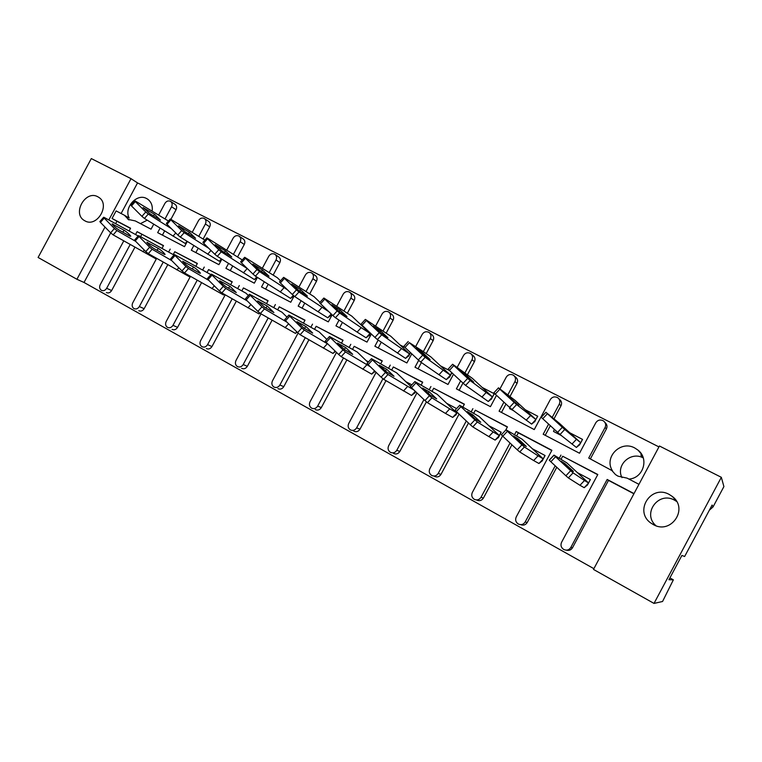 <?xml version="1.0" encoding="UTF-8"?>
<svg xmlns="http://www.w3.org/2000/svg" width="762" height="762" viewBox="0 0 762 762"><rect width="100%" height="100%" fill="white"/><g stroke="black" fill="none" stroke-linecap="round" stroke-linejoin="round"><path stroke-width="1.14" d="M709.365 510.197L713.042 506.93L723.9 486.594L721.338 477.317L654.015 603.418L593.484 569.424L659.435 445.999L721.338 477.317M605.209 422.71C607.066 424.501 607.476 426.568 606.419 428.901L605.085 427.482L588.731 458.067L612.524 470.878C603.523 457.476 620.563 439.893 634.794 447.989L638.051 450.152C649.357 458.791 643.166 478.403 628.879 479.06M611.238 469.84L615.496 474.574L617.992 476.155L627.116 478.136L638.947 484.327M642.509 455.962L640.804 454.952L643.214 457.752M653.234 524.532C670.989 535.076 688.972 508.711 672.332 496.481L669.284 494.49C650.938 483.984 633.536 511.521 651.11 523.208L653.234 524.532M676.599 501.444L674.561 500.186C658.435 490.871 641.833 513.759 655.987 525.732M84.887 220.837C96.984 228.114 110.833 204.406 98.65 197.263L97.831 196.777C85.563 189.643 71.952 213.531 84.315 220.504L84.887 220.837M128.892 219.904L124.377 215.227L129.188 218.046C123.52 207.874 136.865 192.862 146.59 198.53L147.676 199.177C151.343 201.93 152.829 205.911 152.152 211.122M147.218 220.17L140.446 223.628M128.006 219.389L135.255 220.913L151.047 229.181L153.724 224.199M110.681 232.886L84.02 282.464L593.884 568.671M84.02 282.464L76.914 279.273L38.1 257.47L91.307 158.582L131.016 178.67L108.823 219.942M713.042 506.93L712.118 505.044L684.638 556.498L681.895 555.441L668.941 579.72L673.36 579.825L662.559 601.494L654.015 603.418M579.415 444.951L580.701 442.855M580.987 442.312L582.539 439.407L569.738 432.749M561.356 435.55L553.517 431.444L554.307 429.32M534.629 421.662L537.734 416.223L525.275 409.746M513.569 410.708L509.549 408.584L509.883 407.67M482.203 387.458L494.338 393.773L491.261 399.107M449.428 377.352L451.885 372.751M410.566 352.682L408.48 356.064M370.494 333.223L368.96 335.509M331.603 314.335L330.622 315.573M293.894 295.923L293.389 296.208M175.041 204.34L175.193 204.435C176.755 205.769 177.051 207.521 176.07 209.702L171.564 206.778C172.555 204.587 172.26 202.816 170.678 201.473L170.297 201.244C168.154 200.454 166.364 201.168 164.906 203.397L158.667 215.017M162.411 235.115L164.64 230.972M170.888 219.351L176.07 209.702M208.636 221.38L208.778 221.485C210.379 222.847 210.683 224.628 209.702 226.828L205.397 223.999C206.388 221.79 206.083 219.989 204.473 218.618L204.064 218.37C201.863 217.551 200.025 218.265 198.549 220.523L192.243 232.258M195.853 252.603L198.177 248.279M203.149 239.02L209.702 226.828M243.192 238.916L243.326 239.011C244.964 240.411 245.278 242.23 244.288 244.45L240.201 241.725C241.202 239.487 240.887 237.658 239.239 236.249L238.792 235.982C236.534 235.134 234.648 235.858 233.153 238.135L226.8 249.974M230.248 270.596L232.686 266.052M237.658 256.784L244.288 244.45M275.015 254.394L278.873 257.051C280.54 258.489 280.873 260.328 279.873 262.576L276.015 259.956C277.025 257.699 276.692 255.842 275.015 254.394L274.539 254.098C272.215 253.232 270.291 253.956 268.767 256.27L262.357 268.205M265.633 289.093L268.195 284.321M273.177 275.044L279.873 262.576M311.858 273.082L315.468 275.625C317.163 277.101 317.506 278.968 316.497 281.226L312.887 278.73C313.915 276.454 313.563 274.568 311.858 273.082L311.334 272.758C308.943 271.863 306.972 272.586 305.429 274.93L298.98 286.95M302.057 308.143L304.771 303.095M309.734 293.846L316.497 281.226M349.806 292.322L353.149 294.751C354.882 296.266 355.235 298.161 354.216 300.438L350.872 298.066C351.901 295.77 351.549 293.856 349.806 292.322L349.244 291.979C346.777 291.046 344.757 291.77 343.186 294.151L336.709 306.229M339.566 327.765L342.452 322.383M347.377 313.192L354.216 300.438M388.906 312.163L391.973 314.449C393.735 316.011 394.106 317.935 393.078 320.231L390.011 317.992C391.049 315.678 390.687 313.734 388.906 312.163L388.296 311.782C385.753 310.82 383.686 311.544 382.095 313.963L375.599 326.069M378.209 347.967L381.305 342.195M386.172 333.108L393.078 320.231M429.225 332.613L431.997 334.766C433.788 336.366 434.159 338.328 433.13 340.633L430.368 338.538C431.406 336.204 431.035 334.232 429.225 332.613L428.558 332.194C425.939 331.194 423.824 331.927 422.196 334.375L415.719 346.472M418.033 368.798L421.396 362.531M426.177 353.616L433.13 340.633M470.983 353.854L473.259 355.711C475.078 357.359 475.469 359.35 474.421 361.674L471.983 359.721C473.04 357.378 472.65 355.378 470.821 353.72L470.078 353.254C467.392 352.215 465.211 352.949 463.563 355.435L457.133 367.436M459.105 390.277L462.963 383.076M467.43 374.733L474.421 361.674M514.064 375.78L515.845 377.333C517.684 379.028 518.074 381.038 517.027 383.372L514.941 381.591C515.988 379.238 515.598 377.209 513.74 375.495L512.931 374.98C510.149 373.904 507.921 374.637 506.235 377.161L499.929 388.944M501.472 412.433L505.968 404.05M510.016 396.469L517.027 383.372M558.632 398.536L559.803 399.65C561.661 401.393 562.061 403.431 561.003 405.775L559.279 404.165C560.337 401.803 559.937 399.745 558.07 397.993L557.174 397.412C554.307 396.297 552.012 397.021 550.297 399.593L534.257 429.577L499.091 411.185L503.93 402.165M545.211 435.302L550.354 425.691M554.012 418.843L561.003 405.775M590.369 458.924L606.419 428.901M658.939 446.913L137.551 182.918L121.101 213.512M187.3 241.468L184.499 246.669L157.667 232.639L160.087 228.143M221.847 259.194L218.913 264.662L191.31 250.231L193.824 245.545M257.413 277.416L254.317 283.178L225.914 268.329L228.543 263.433M294.084 296.075L290.77 302.247L261.528 286.95L264.281 281.816M332.108 314.811L328.317 321.878L298.19 306.124L301.095 300.704M371.342 334.023L366.998 342.109L335.956 325.879L339.042 320.126M411.775 353.825L406.879 362.96L374.875 346.234L378.171 340.081M453.485 374.247L448.008 384.467L415.004 367.208L418.69 360.321M496.519 395.316L490.442 406.66L456.39 388.858L460.639 380.914M605.085 427.482C606.152 425.12 605.742 423.043 603.866 421.234L602.866 420.576C599.904 419.424 597.551 420.157 595.808 422.758L579.501 453.238L543.192 434.245L548.621 424.101M162.049 248.307L163.506 245.583L137.093 231.658L163.42 245.755M129.13 230.915L130.578 228.229L112.052 218.465L116.938 221.247L115.653 223.628M130.493 228.39L116.938 221.247M587.369 485.194L588.445 483.184M589.188 481.794L590.388 479.546L577.377 472.63M542.115 461.077L545.087 455.514L532.428 448.789M498.3 437.731L501.225 432.254L488.899 425.71M455.847 415.109L457.286 412.423M414.709 393.182L415.566 391.582M375.104 371.38L374.59 371.808M123.768 240.906L100.213 284.702C99.174 287.103 99.546 288.969 101.356 290.293L101.375 290.312C103.451 291.17 105.204 290.503 106.651 288.293L111.633 290.56L134.922 247.231M140.589 236.687L141.837 234.372M111.633 290.56C110.195 292.751 108.452 293.418 106.394 292.56M633.898 493.786L608.495 480.393L572.481 547.792C571.024 550.078 568.966 550.869 566.309 550.145M597.703 474.707L562.67 456.238L561.08 459.21M514.56 434.597L516.217 431.502L551.888 450.304L516.217 516.988C515.036 519.827 515.703 522.151 518.208 523.951L518.274 523.989C521.132 525.237 523.437 524.57 525.17 521.98L527.218 522.532L556.765 467.277M527.218 522.532C525.589 524.999 523.389 525.704 520.617 524.637M551.783 450.494L518.312 432.854L516.722 435.826M502.558 435.997L472.326 492.481C471.164 495.271 471.792 497.548 474.221 499.291L474.278 499.329C477.05 500.529 479.288 499.862 480.993 497.319L483.413 498.072L511.921 444.798M483.413 498.072C481.717 500.596 479.498 501.263 476.755 500.072M507.34 427.063L475.345 410.194L473.735 413.204M459.076 414.118L429.825 468.744C428.673 471.497 429.273 473.726 431.625 475.421L431.683 475.45C434.369 476.612 436.55 475.936 438.217 473.431L440.979 474.393L468.478 423.024M440.979 474.393C439.312 476.879 437.15 477.545 434.492 476.383M464.296 404.374L433.702 388.249L432.092 391.249M416.957 392.916L388.649 445.751C387.506 448.466 388.077 450.637 390.354 452.285L390.411 452.314C393.011 453.438 395.135 452.761 396.783 450.294L399.85 451.437L426.406 401.879M399.85 451.437C398.221 453.885 396.116 454.552 393.535 453.438M422.596 382.391L393.335 366.96L391.725 369.961M376.123 372.361L348.729 423.462C347.596 426.129 348.139 428.263 350.358 429.863L350.396 429.892C352.93 430.978 354.997 430.301 356.616 427.863L359.988 429.187L385.982 380.676M359.988 429.187C358.378 431.597 356.33 432.264 353.816 431.187M382.172 361.074L354.168 346.31L352.568 349.301M336.518 352.425L310.01 401.85C308.896 404.47 309.41 406.565 311.563 408.118L311.601 408.146C314.049 409.194 316.078 408.518 317.659 406.117L321.316 407.603L346.862 359.95M321.316 407.603C319.735 409.975 317.735 410.642 315.297 409.604M342.957 340.404L316.163 326.279L314.582 329.241M298.094 333.07L272.453 380.867C271.348 383.457 271.834 385.505 273.92 387.02L273.958 387.039C276.339 388.058 278.311 387.382 279.873 385.02L283.778 386.648L308.915 339.804M283.778 386.648C282.235 388.991 280.273 389.668 277.911 388.658M304.924 320.345L279.273 306.829L277.692 309.763M261.023 313.858L235.982 360.512C234.896 363.055 235.363 365.065 237.382 366.541L237.411 366.56C239.725 367.541 241.659 366.865 243.192 364.531L247.345 366.312L272.072 320.231M247.345 366.312C245.821 368.627 243.907 369.294 241.611 368.322M267.995 300.876L243.43 287.931L241.868 290.846M225.219 294.846L200.577 340.738C199.492 343.243 199.939 345.215 201.901 346.653L201.93 346.672C204.178 347.624 206.064 346.948 207.578 344.643L211.96 346.558L236.306 301.209M211.96 346.558C210.455 348.844 208.588 349.51 206.35 348.567M232.124 281.969L208.607 269.577L207.064 272.453M190.433 276.368L166.173 321.526C165.097 324.002 165.525 325.936 167.43 327.336C169.65 328.27 171.488 327.593 172.974 325.326L177.565 327.365L201.549 282.712M177.565 327.365C176.089 329.613 174.269 330.289 172.088 329.375M197.282 263.604L174.755 251.727L173.222 254.575M156.629 258.385L132.731 302.857C131.674 305.295 132.074 307.191 133.922 308.553L133.95 308.572C136.084 309.458 137.874 308.781 139.341 306.553L144.142 308.705L167.773 264.728M144.142 308.705C142.685 310.925 140.903 311.591 138.779 310.715M195.901 266.186L197.377 263.442L174.755 251.727M230.724 284.578L232.22 281.807L208.607 269.577M266.576 303.514L268.081 300.704L243.43 287.931M303.495 323.002L305.01 320.173L279.273 306.829M341.528 343.081L343.052 340.223L316.163 326.279M380.724 363.769L382.267 360.893L354.168 346.31M421.148 385.086L422.691 382.2L393.335 366.96M462.858 407.06L464.391 404.184L433.702 388.249M505.635 430.244L507.435 426.872L475.345 410.194M516.217 431.502L518.312 432.854M634.003 493.586L607.171 479.45L570.814 547.468C569.043 550.097 566.68 550.764 563.728 549.469L563.661 549.421C561.061 547.564 560.365 545.192 561.565 542.306L597.808 474.507L562.67 456.238M607.171 479.45L608.495 480.393M643.261 457.905C630.774 450.961 615.458 465.249 622.002 477.669M124.377 215.227L116.119 210.912L112.052 218.465M106.651 288.293L130.169 244.535M135.56 234.505L137.093 231.658M139.341 306.553L163.211 262.138M168.659 251.993L170.202 249.117M172.974 325.326L197.196 280.226M202.702 269.977L204.264 267.071M207.578 344.643L232.172 298.837M237.734 288.474L239.306 285.54M243.192 364.531L268.176 317.983M273.796 307.515L275.387 304.552M279.873 385.02L305.257 337.69M310.925 327.127L312.534 324.136M317.659 406.117L343.481 357.969M349.187 347.32L350.806 344.31M356.616 427.863L382.924 378.781M388.63 368.132L390.249 365.103M396.783 450.294L423.939 399.593M429.292 389.592L430.93 386.544M438.217 473.431L466.306 420.967M471.249 411.747L472.897 408.67M480.993 497.319L510.045 443.036M525.17 521.98L555.203 465.82M559.289 458.181L560.946 455.085M552.212 417.385L559.279 404.165M507.844 394.84L514.941 381.591M464.925 372.913L471.983 359.721M451.733 372.608L450.39 375.133L430.959 356.987L423.348 351.625L430.368 338.538M383.057 330.975L390.011 317.992M343.976 310.925L350.872 298.066M306.067 291.446L312.887 278.73M269.262 272.529L276.015 259.956M233.524 254.156L240.201 241.725M198.796 236.296L205.397 223.999M165.04 218.923L171.564 206.778M104.994 227.057L76.914 279.273M137.551 182.918L131.016 178.67M673.36 579.825L669.893 577.92M588.14 483.508L587.273 485.137L584.197 487.69L588.607 483.013L566.804 462.848L553.964 455.114L555.574 456.724L550.85 461.762L565.89 475.774L570.662 470.706L555.574 456.724M590.293 479.479L588.607 483.013L584.492 480.498L579.968 485.299L584.197 487.69M550.85 461.762L549.25 460.143L553.945 455.133M570.662 470.706L573.091 472.85L568.328 477.907L579.968 485.299M568.328 477.907L565.89 475.774M573.434 471.449L569.633 469.078L561.156 461.22L565.118 463.744L573.434 471.449M573.091 472.85L584.492 480.498M579.549 445.018L580.358 443.227M561.251 435.473L553.517 431.444M582.435 439.322L580.758 442.798L559.213 423.158L545.859 412.232L547.43 413.699L542.744 418.719L557.603 432.33L562.327 427.292L564.747 429.463L560.032 434.502L576.386 447.446L579.444 444.932M576.386 447.446L580.758 442.798L576.482 439.283L571.995 444.055M542.744 418.719L541.191 417.243M560.032 434.502L557.603 432.33M565.356 429.501L553.05 418.624L565.356 429.501M562.327 427.292L547.43 413.699M564.747 429.463L576.482 439.283M542.925 459.257L541.992 461.01L538.944 463.506L543.258 458.905L522.218 439.274L505.978 429.749L507.416 431.263L502.796 436.226L517.274 449.828L521.932 444.837L507.416 431.263M544.963 455.438L543.258 458.905L538.077 455.819L533.657 460.553L538.944 463.506M502.796 436.226L501.367 434.702M521.932 444.837L524.389 446.97L519.732 451.961L533.657 460.553M519.732 451.961L517.274 449.828M526.304 446.446L521.579 443.589L513.417 435.95L518.293 438.95L526.304 446.446M524.389 446.97L538.077 455.819M499.139 435.788L498.148 437.645L495.129 440.093L499.358 435.55L479.031 416.433L459.619 405.251L460.905 406.67L456.381 411.566L470.325 424.777L474.878 419.862L460.905 406.67M501.082 432.168L499.358 435.55L493.176 431.949L488.852 436.607L495.129 440.093M456.381 411.566L455.114 410.137M474.878 419.862L477.345 421.986L472.802 426.901L488.852 436.607M472.802 426.901L470.325 424.777M480.746 422.272L475.155 418.957L467.287 411.537L473.021 414.985L480.746 422.272M477.345 421.986L493.176 431.949M456.733 413.042L455.676 415.014L452.695 417.414L456.829 412.928L437.188 394.306L414.814 381.581L415.947 382.895L411.528 387.725L424.967 400.574L429.425 395.726L415.947 382.895M456.609 408.594L446.723 403.346M457.162 412.299L456.829 412.928L449.723 408.842L445.484 413.433L452.695 417.414M411.528 387.725L410.404 386.391M429.425 395.726L431.902 397.85L427.453 402.688L445.484 413.433M427.453 402.688L424.967 400.574M436.674 398.888L430.282 395.154L422.539 388.077L429.216 391.801L436.674 398.888M431.902 397.85L449.723 408.842M415.395 391.42L414.509 393.078L411.556 395.44L415.309 391.344M411.842 384.848L405.841 381.667M410.594 386.21L396.631 372.856L371.475 358.683L372.475 359.912L368.151 364.674L381.114 377.171L385.467 372.399L372.475 359.912M368.151 364.674L367.151 363.417M385.467 372.399L387.963 374.504L383.61 379.276L411.556 395.44M383.61 379.276L381.114 377.171M387.963 374.504L414.004 390.087M407.632 386.458L403.479 390.992M394.021 376.257L386.877 372.123L379.314 365.217L386.82 369.351L394.021 376.257M374.809 371.923L374.923 371.199M368.541 361.883L366.198 360.645M368.046 362.426L357.283 352.054L329.546 336.518L330.422 337.68L326.184 342.367L338.69 354.54L342.948 349.825L345.453 351.93L341.195 356.635L371.675 374.123L374.599 371.808M371.675 374.123L374.609 370.904M326.184 342.367L325.269 341.176M341.195 356.635L338.69 354.54M345.453 351.93L370.246 366.693M366.855 364.769L362.788 369.246M352.72 354.34L344.862 349.844L337.471 343.091L345.767 347.615L352.72 354.34M342.948 349.825L330.422 337.68M326.869 339.404L319.107 331.861L288.96 315.068L289.703 316.154L285.56 320.783L297.628 332.623L301.8 327.974L304.305 330.07L300.133 334.718L332.975 353.444L335.518 351.453M332.975 353.444L335.128 351.072M285.56 320.783L284.731 319.64M300.133 334.718L297.628 332.623M304.305 330.07L327.993 344.129M327.317 343.748L323.336 348.167M312.696 333.099L304.19 328.27L296.942 321.659L305.981 326.546L312.696 333.099M301.8 327.974L289.703 316.154M286.988 317.116L282.045 312.268L249.641 294.294L250.269 295.304L246.212 299.866L257.861 311.41L261.957 306.819L264.462 308.905L260.375 313.487L295.427 333.375L297.085 332.089M295.427 333.375L296.818 331.832M246.212 299.866L245.45 298.79M260.375 313.487L257.861 311.41M288.608 323.774L285.064 327.727M273.901 312.515L264.795 307.362L257.68 300.904L267.405 306.133L273.901 312.515M261.957 306.819L250.269 295.304M264.462 308.905L287.007 322.202M248.364 295.513L246.05 293.237L211.541 274.158L212.055 275.101L208.074 279.597L219.332 290.846L223.342 286.331L225.857 288.407L221.856 292.922L258.956 313.896L259.899 313.172M258.956 313.896L259.728 313.039M208.074 279.597L207.388 278.568M221.856 292.922L219.332 290.846M250.927 304.533L247.936 307.886M236.287 292.551L226.6 287.103C223.561 285.007 221.237 282.892 219.618 280.768L230 286.322L236.287 292.551M223.342 286.331L212.055 275.101M225.857 288.407L247.326 300.98M534.781 421.738L535.629 419.814M513.445 410.613L509.549 408.584M537.61 416.128L535.905 419.519L515.102 400.393L498.424 387.829L499.834 389.201L495.252 394.154L509.559 407.375L514.179 402.403L516.617 404.565L512.007 409.527L531.628 424.11L534.657 421.643M531.628 424.11L535.905 419.519L530.59 415.49L526.199 420.195M495.252 394.154L493.862 392.763M512.007 409.527L509.559 407.375M518.77 405.413L505.854 394.297L518.77 405.413M514.179 402.403L499.834 389.201M516.617 404.565L530.59 415.49M491.433 399.193L492.319 397.154M494.186 393.659L492.471 396.973L472.373 378.352L452.59 364.246L453.847 365.531L449.37 370.408L463.153 383.257L467.668 378.362L470.116 380.524L465.611 385.41L488.28 401.507L491.28 399.088M488.28 401.507L492.471 396.973L486.175 392.459L481.889 397.107M449.37 370.408L448.132 369.113M465.611 385.41L463.153 383.257M473.716 382.124L468.03 378.009L460.248 370.789L466.077 375.028L473.716 382.124M467.668 378.362L453.847 365.531M470.116 380.524L486.175 392.459M450.342 375.19L449.247 377.228L446.284 379.609L450.39 375.133L443.179 370.17L438.979 374.742L446.284 379.609M449.523 370.542L440.455 365.855M405.013 347.453L418.3 359.959L422.71 355.13L409.394 342.652L405.013 347.453L403.908 346.243M422.71 355.13L425.177 357.283L420.767 362.102L438.979 374.742M420.767 362.102L418.3 359.959M430.13 359.578L423.643 355.082L415.995 348.11L422.748 352.673L430.13 359.578M423.348 351.625L409.394 342.652M425.177 357.283L443.179 370.17M408.699 356.178L410.394 352.52L409.594 353.968L390.801 336.261L365.417 319.402L366.389 320.516L362.102 325.26L374.923 337.423L379.238 332.661L366.389 320.516M405.155 347.586L399.993 344.919M379.238 332.661L381.714 334.804L377.4 339.557L405.565 358.378L408.508 356.045M405.565 358.378L409.594 353.968L401.526 348.567L397.412 353.092M362.102 325.26L361.102 324.098M377.4 339.557L374.923 337.423M387.925 337.757L380.705 332.899L373.228 326.088L380.8 331.032L387.925 337.757M381.714 334.804L401.526 348.567M369.199 335.632L370.303 333.042M362.245 325.384L360.731 324.602M370.265 333.004L370.027 333.432L351.844 316.163L323.926 298.056L324.774 299.095L320.573 303.771L332.946 315.611L337.175 310.915L339.662 313.049L335.432 317.735L357.13 332.099L366.084 337.785L368.989 335.499M366.084 337.785L370.027 333.432L361.169 327.641L357.13 332.099M320.573 303.771L319.669 302.666M335.432 317.735L332.946 315.611M347.043 316.611L339.138 311.42L331.822 304.762L340.157 310.067L347.043 316.611M337.175 310.915L324.774 299.095M339.662 313.049L361.169 327.641M330.87 315.706L331.403 314.135M319.964 302.333L314.03 296.656L283.75 277.387L284.474 278.359L280.368 282.959L292.303 294.494L296.447 289.865L298.942 291.989L294.799 296.618L318.068 311.744L327.765 317.802L330.641 315.554M327.765 317.802L331.222 313.963M280.368 282.959L279.54 281.921M294.799 296.618L292.303 294.494M298.942 291.989L328.946 311.782M322.021 307.343L318.068 311.744M307.419 296.132L298.885 290.617L291.703 284.102L300.771 289.75L307.419 296.132M296.447 289.865L284.474 278.359M293.665 296.351L293.665 295.723M280.521 280.807L277.32 277.711L244.821 257.356L245.44 258.261L241.411 262.804L252.946 274.044L257.004 269.481L259.499 271.596L255.441 276.149L290.56 298.399L293.408 296.199M290.56 298.399L293.265 295.38M241.411 262.804L240.649 261.814M255.441 276.149L252.946 274.044M259.499 271.596L287.426 289.789M284.055 287.655L280.178 291.998M269.015 276.273L259.871 270.462L252.832 264.081L262.576 270.043L269.015 276.273M257.004 269.481L245.44 258.261M210.874 274.625L174.593 254.632L175.012 255.508L171.107 259.956L181.994 270.92L185.918 266.462L188.443 268.529L184.509 272.987L223.542 294.97L224.342 294.351M223.542 294.97L224.171 294.246M171.107 259.956L170.478 258.975M184.509 272.987L181.994 270.92M214.341 285.864L211.893 288.627M199.787 273.187L189.567 267.462C186.5 265.367 184.214 263.3 182.699 261.252L193.7 267.11C196.701 269.167 198.949 271.196 200.435 273.206L199.787 273.187M185.918 266.462L175.012 255.508M188.443 268.529L208.94 280.464M173.965 255.003L138.751 235.696L139.075 236.506L135.245 240.897L145.771 251.593L149.628 247.193L152.143 249.25L148.295 253.651L189.119 276.568L189.833 276.025M189.119 276.568L189.681 275.93M135.245 240.897L134.674 239.963M148.295 253.651L145.771 251.593M178.822 267.729L176.889 269.919M164.354 254.384L153.638 248.402C150.543 246.307 148.295 244.278 146.885 242.306L158.467 248.45C161.496 250.507 163.697 252.498 165.087 254.432L164.354 254.384M149.628 247.193L139.075 236.506M152.143 249.25L171.755 260.614M138.16 235.972L103.975 217.313L104.204 218.075L100.451 222.399L110.633 232.848L114.414 228.495L116.929 230.543L113.157 234.886L155.648 258.689L156.296 258.204M155.648 258.689L156.153 258.118M100.451 222.399L99.917 221.513M113.157 234.886L110.633 232.848M144.313 250.107L142.885 251.746M129.94 236.125L118.767 229.895C115.653 227.819 113.433 225.828 112.109 223.923L124.244 230.334C127.292 232.381 129.464 234.334 130.769 236.201L129.94 236.125M114.414 228.495L104.204 218.075M116.929 230.543L135.731 241.383M242.306 259.947L207.093 237.944L207.597 238.782L203.654 243.269L214.798 254.232L218.77 249.726L221.275 251.822L217.303 256.327L254.432 279.559L257.261 277.397M254.432 279.559L256.737 276.977M203.654 243.269L202.959 242.316M217.303 256.327L214.798 254.232M221.275 251.822L247.479 268.719M247.202 268.548L243.392 272.834M231.753 257.004L222.056 250.927L215.132 244.669L225.533 250.927L231.753 257.004M218.77 249.726L207.597 238.782M204.892 240.116L170.498 219.113L170.898 219.894L167.03 224.323L177.813 235.01L181.708 230.562L184.214 232.658L180.318 237.096L219.332 261.261L221.713 259.442M219.332 261.261L221.399 258.918M167.03 224.323L166.402 223.418M180.318 237.096L177.813 235.01M210.988 250.479L207.683 254.222M195.586 238.306L185.376 231.972L178.565 225.828L189.567 232.372L195.586 238.306M181.708 230.562L170.898 219.894M184.214 232.658L208.778 248.307M168.469 221.047L134.988 200.844L135.303 201.568L131.502 205.94L141.932 216.37L145.752 211.979L148.257 214.065L144.437 218.446L185.214 243.469L186.909 242.183M185.214 243.469L187.09 241.335M131.502 205.94L130.921 205.073M144.437 218.446L141.932 216.37M175.765 232.982L172.993 236.153M160.477 220.151L149.781 213.589L143.075 207.55L154.648 214.36L160.477 220.151M145.752 211.979L135.303 201.568M148.257 214.065L171.393 228.648M570.814 547.468L572.481 547.792M565.118 463.744L564.413 464.487M518.293 438.95L517.35 439.969M473.021 414.985L471.859 416.233M429.216 391.801L427.873 393.259M386.82 369.351L385.334 370.989M345.767 347.615L344.167 349.377M305.981 326.546L304.352 328.355M267.405 306.133L265.795 307.934M230 286.322L228.41 288.122M510.854 398.126L510.388 398.621M466.077 375.028L465.392 375.771M422.748 352.673L421.872 353.635M380.8 331.032L379.762 332.175M340.157 310.067L339.014 311.334M300.771 289.75L299.59 291.074M262.576 270.043L261.366 271.415M193.7 267.11L192.129 268.891M147.676 242.373L147.237 242.878M158.467 248.45L156.905 250.222M113.005 224.018L112.519 224.571M124.244 230.334L122.711 232.096M225.533 250.927L224.295 252.327M189.567 232.372L188.319 233.801M154.648 214.36L153.391 215.798M641.699 454.438L638.051 450.152M676.065 500.577L672.332 496.481M85.373 221.075L84.315 220.504M654.053 524.951L651.11 523.208M239.239 236.249L243.326 239.011M204.473 218.618L208.778 221.485M170.678 201.473L175.193 204.435M554.022 455.219L549.307 460.258M545.925 412.309L541.249 417.319M505.997 429.854L501.386 434.816M459.6 405.346L455.095 410.232M414.757 381.657L410.347 386.477M371.389 358.75L367.065 363.503M329.413 336.585L325.193 341.262M288.779 315.116L284.645 319.735M249.422 294.322L245.364 298.885M211.274 274.177L207.302 278.673M498.453 387.896L493.881 392.83M452.58 364.303L448.113 369.17M408.232 341.5L403.86 346.291M365.322 319.43L361.045 324.164M323.793 298.075L319.602 302.743M283.578 277.387L279.473 281.988M244.602 257.346L240.582 261.89M174.288 254.641L170.393 259.08M138.408 235.687L134.579 240.068M103.584 217.294L99.832 221.618M206.826 237.915L202.892 242.402M170.193 219.075L166.326 223.495M134.645 200.797L130.854 205.159"/></g></svg>
